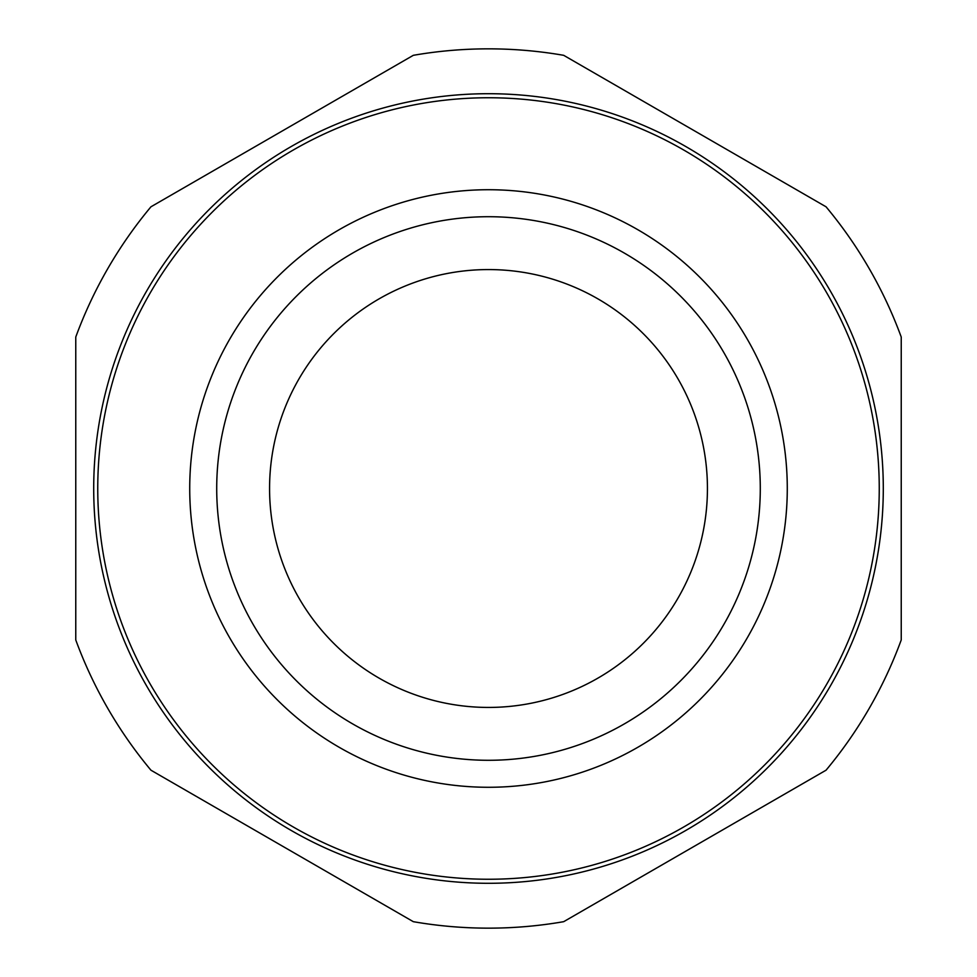 <?xml version="1.0" encoding="UTF-8"?>
<svg xmlns="http://www.w3.org/2000/svg" width="977" height="977" viewBox="0 0 977 977"><rect width="100%" height="100%" fill="white"/><g stroke="black" fill="none" stroke-linecap="round" stroke-linejoin="round"><path stroke-width="1.47" d="M216.711 488.5A271.789 271.789 0 0 1 488.5 216.711A271.789 271.789 0 0 1 760.289 488.5A271.789 271.789 0 0 1 488.5 760.289A271.789 271.789 0 0 1 216.711 488.5M189.721 488.5A298.779 298.779 0 0 1 488.5 189.721A298.779 298.779 0 0 1 787.279 488.5A298.779 298.779 0 0 1 488.5 787.279A298.779 298.779 0 0 1 189.721 488.5M879.251 488.5A390.751 390.751 0 0 1 488.5 879.251A390.751 390.751 0 0 1 97.749 488.5A390.751 390.751 0 0 1 488.5 97.749A390.751 390.751 0 0 1 879.251 488.5M883.293 488.5A394.793 394.793 0 0 1 488.5 883.293A394.793 394.793 0 0 1 93.707 488.5A394.793 394.793 0 0 1 488.5 93.707A394.793 394.793 0 0 1 883.293 488.5M269.567 488.5A218.933 218.933 0 0 1 488.5 269.567A218.933 218.933 0 0 1 707.433 488.5A218.933 218.933 0 0 1 488.5 707.433A218.933 218.933 0 0 1 269.567 488.5M75.766 639.972L75.766 337.028A439.65 439.65 0 0 1 150.959 206.794L413.308 55.323A439.65 439.65 0 0 1 563.692 55.323L826.041 206.794A439.65 439.65 0 0 1 901.234 337.028L901.234 639.972A439.65 439.65 0 0 1 826.041 770.206L563.692 921.677A439.65 439.65 0 0 1 413.308 921.677L150.959 770.206A439.65 439.65 0 0 1 75.766 639.972"/></g></svg>
